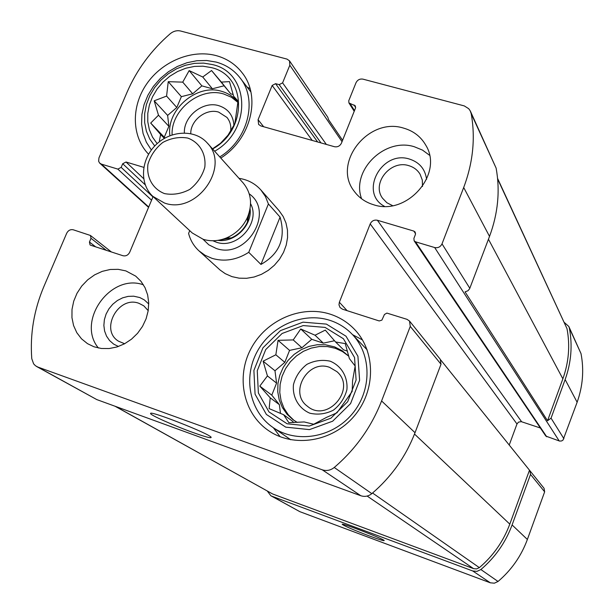 <?xml version="1.0" encoding="UTF-8"?>
<svg xmlns="http://www.w3.org/2000/svg" width="614" height="614" viewBox="0 0 614 614"><rect width="100%" height="100%" fill="white"/><g stroke="black" fill="none" stroke-linecap="round" stroke-linejoin="round"><path stroke-width="0.92" d="M293.999 420.429L288.319 414.841L283.96 408.149L281.074 400.635L279.784 392.592L280.13 384.356L282.079 376.259L285.571 368.607L290.445 361.723L296.516 355.859L303.531 351.254L311.237 348.1L319.303 346.519L327.423 346.572L335.275 348.284L342.412 351.507L348.698 356.143M348.821 356.273L342.151 350.686L334.569 346.887L325.451 344.761L317.2 344.73L309.019 346.388L301.221 349.658L294.129 354.401L288.035 360.426L283.184 367.487L279.769 375.308L277.935 383.558L277.758 391.916L279.263 400.029L282.394 407.573L287.022 414.22L292.962 419.692L297.276 422.424M172.097 134.896C170.876 109.891 200.225 86.574 223.711 93.988L231.463 97.265L237.948 102.415M237.963 102.262L237.564 101.747C233.412 96.636 228.07 93.151 221.539 91.302C196.726 83.397 166.079 109.791 169.924 135.686M342.597 140.291L328.528 119.607L327.83 117.289L289.493 60.824L287.007 59.097L180.654 31.022C176.955 30.186 173.463 31.107 170.178 33.77C151.197 50.248 136.838 69.72 127.075 92.184L98.938 157.928L98.639 161.244L99.56 162.971L101.387 164.115L117.85 169.111L121.165 167.376L122.716 163.738L126.023 162.004L143.791 167.353M317.645 141.972L275.571 83.673L279.186 84.648L282.593 82.859L289.831 65.222L289.493 60.824M95.661 246.851L89.437 242.023L91.01 238.316L90.427 235.461L73.312 229.805C70.441 229.214 68.238 230.365 66.696 233.243L44.001 286.262C34 309.847 29.925 333.985 31.774 358.691L33.624 363.849L35.474 365.76L37.876 367.072L322.266 469.817C326.548 471.184 330.539 470.408 334.246 467.477C355.644 449.133 371.432 426.953 381.593 400.942L410.267 326.402L409.507 321.03L407.013 319.334L386.889 313.094L384.448 314.475L381.885 320.124L379.229 320.953L342.443 309.172L340.033 307.507L338.974 304.805L339.358 302.249L370.204 223.91C371.746 220.863 374.149 219.651 377.395 220.265L413.813 231.071L415.202 232.092L415.425 234.471L413.897 238.401L414.128 240.803L415.509 241.809L434.674 247.542C438.012 248.186 440.468 246.958 442.019 243.85L463.693 187.5C473.041 162.656 475.543 138.043 471.199 113.659L470.178 110.75L468.682 108.678L464.291 105.915L362.958 79.145C359.812 78.646 357.494 79.858 355.99 82.775L348.767 100.734L348.921 102.922L355.36 105.892L355.506 108.072L341.468 143.1C339.949 146.055 337.608 147.26 334.453 146.715L260.873 125.954L258.617 124.465L258.08 119.684L272.163 85.453L275.571 83.673M267.343 491.093L270.851 495.751L271.787 496.181L472.742 570.974L476.986 571.358L480.885 569.539C495.168 557.366 505.568 542.507 512.091 524.947L530.519 474.43L529.92 470.731L440.76 360.011M270.851 495.751L299.885 511.685L490.348 582.816L494.362 583.185L498.031 581.473C511.485 570.022 521.263 556.023 527.372 539.468L544.649 491.822L544.073 488.33L529.92 470.731M368.692 535.707C378.899 539.468 384.072 541.087 384.226 540.55C383.834 538.985 341.468 522.606 342.205 524.31C344.316 525.975 353.142 529.775 368.692 535.707M36.587 366.489L96.789 399.591L360.832 495.744C364.777 497.018 368.446 496.319 371.838 493.641C391.417 476.886 405.816 456.57 415.026 432.709L441.005 364.24L440.276 359.29L409.507 321.03M470.462 111.326L496.12 168.106C500.226 190.739 498.023 213.511 489.527 236.405L469.649 288.71L467.96 290.767L465.051 291.873L547.55 420.751L551.05 418.165L565.141 379.552C571.235 362.498 572.639 345.36 569.362 328.145L568.833 326.487L564.289 322.442M414.128 240.803L545.823 436.094L559.607 441.075L561.641 440.944L563.03 440.077L577.129 402.247C582.847 386.137 584.144 369.92 581.013 353.603L568.833 326.487M153.086 196.58L129.707 252.247C128.157 255.178 125.901 256.345 122.953 255.723L90.672 245.232L90.043 244.902L89.437 242.023M192.343 432.271C205.398 436.953 211.653 438.603 211.109 437.229C209.144 433.538 148.903 409.937 150.591 413.521C149.923 414.926 173.601 425.517 192.343 432.271M509.206 445.081L516.98 423.975L370.204 223.91M540.366 427.996L521.225 421.641L518.492 422.125L516.98 423.975M373.466 204.7C406.729 216.32 443.891 174.038 425.817 145.257C420.882 136.669 413.491 130.959 403.651 128.134C368.423 116.706 331.844 163.209 354.209 191.253C358.983 197.762 365.399 202.244 373.466 204.7M94.019 346.795L101.41 348.483L109.169 348.545L116.99 346.964L124.542 343.794L131.496 339.181L137.567 333.302L142.502 326.41L146.094 318.789L148.189 310.776L148.711 302.694L147.636 294.881L145.027 287.667L140.997 281.335L135.725 276.147L125.855 270.897L118.21 269.331L110.228 269.485L102.262 271.35L94.648 274.842L87.71 279.815L81.746 286.04L77.019 293.254L73.726 301.159L72.007 309.41L71.953 317.653L73.573 325.527L76.804 332.688L81.508 338.828L87.495 343.656L94.019 346.795M148.588 154.221C131.588 136.715 130.989 106.59 146.646 83.98C162.196 61.308 191.867 49.066 216.166 55.613C226.896 58.56 235.576 64.309 242.192 72.859C261.395 96.59 251.034 139.194 220.794 158.059M330.301 314.191C339.734 317.277 347.869 322.404 354.7 329.564C375.852 351.622 375.929 390.734 354.14 416.154C332.588 441.788 293.868 448.082 268.625 430.667C243.198 413.521 235.745 376.804 251.072 348.506C266.146 320.078 301.221 304.705 330.301 314.191M268.402 203.955L248.747 252.323C236.758 259.975 224.532 261.986 212.06 258.364L205.068 255.294L198.974 250.857L220.073 270.022L225.208 273.644L231.985 276.638L239.138 278.173L246.613 278.296L254.15 276.998L261.457 274.32L268.28 270.36L274.374 265.263L279.516 259.2L283.514 252.4L286.224 245.116L287.559 237.603L287.475 230.135L285.978 222.982L283.123 216.397L279.025 210.617L260.904 189.987L265.417 196.495L268.402 203.955L280.076 217.118L260.942 264.434C279.639 253.904 286.017 238.132 280.076 217.118M547.55 420.751L562.861 378.823C568.81 362.176 570.183 345.452 566.998 328.643L497.57 178.398M115.041 406.238L272.654 493.986L473.594 568.656L476.594 568.925L479.342 567.635C493.28 555.762 503.426 541.256 509.797 524.126L529.468 470.263M352.574 334.676L362.483 339.918M280.122 436.707L273.353 427.735M325.09 327.408L343.426 338.751L354.547 357.501L356.105 380.005L347.67 401.725L330.9 418.203L309.226 426.062L287.099 423.767L268.97 411.902L258.371 392.96L257.258 370.741L265.724 349.573L282.095 333.486L303.224 325.573L325.09 327.408M326.395 324.1L346.012 336.211L357.924 356.258L359.612 380.335L350.586 403.582L332.634 421.219L309.441 429.623L285.763 427.152L266.384 414.442L255.071 394.18L253.897 370.426L262.953 347.808L280.437 330.624L303.024 322.158L326.395 324.1M352.589 380.672L355.161 366.044L349.381 358.584L345.245 343.61L335.589 341.983L325.297 330.117L315.036 335.221L300.745 328.981L293.223 339.926L278.065 340.333L275.847 354.792L263.107 361.178L267.428 375.929L259.799 386.106L270.221 397.834L269.139 408.617L283.63 414.719L288.826 422.655L304.214 421.948L313.693 424.259L326.433 417.413L336.956 412.823L352.167 391.44L352.589 380.672M330.209 361.193C341.415 365.814 348.031 377.042 346.902 389.69C344.707 397.987 340.202 404.818 333.379 410.183C325.673 414.013 317.822 415.026 309.817 413.199C298.634 408.394 292.226 397.089 293.469 384.571C295.687 376.39 300.162 369.651 306.885 364.363C314.468 360.541 322.243 359.482 330.209 361.193M329.71 367.395L336.879 371.623C357.041 388.524 327.362 423.453 307.422 406.245C288.465 392.73 307.99 358.875 329.71 367.395M330.017 320.385C338.537 323.179 345.905 327.792 352.129 334.208C371.9 354.493 372.099 390.75 351.929 414.273C331.99 437.997 296.071 443.699 272.823 427.359C249.614 411.434 242.937 377.694 257.113 351.73C271.058 325.65 303.316 311.636 330.017 320.385M247.097 87.042L250.052 88.685M157.161 143.638L152.533 137.168L149.371 129.784L147.774 121.764L147.782 113.383L149.394 104.94L152.548 96.72L157.123 89.022L162.963 82.099L169.863 76.19L177.584 71.508L185.873 68.208L194.423 66.412L202.95 66.189L211.155 67.563C246.567 75.146 248.209 129.585 212.628 148.964M154.736 145.986L149.778 139.071L146.385 131.181L144.666 122.6L144.666 113.636L146.378 104.603L149.739 95.815L154.628 87.572L160.868 80.158L168.244 73.834L176.502 68.822L185.359 65.284L194.508 63.357L203.633 63.112L212.413 64.57C249.967 72.582 252.216 130.13 214.67 151.244M212.513 148.841L220.549 143.254L228.024 135.149L234.824 123.66L238.055 101.041L233.619 96.221L229.467 81.608L221.362 82.107L211.546 70.526L202.743 77.003L189.166 70.595L182.734 82.138L168.244 81.67L166.586 96.091L154.191 100.811L158.489 115.209L150.699 123.053L160.63 134.512L159.394 140.875M184.361 132.946C183.532 116.253 203.188 100.681 218.83 105.685C228.216 108.785 233.251 115.386 233.926 125.479M190.762 133.629C190.447 120.267 206.181 108.102 218.638 112.101L226.957 117.435C230.104 121.342 231.324 125.985 230.618 131.358M151.366 149.993L146.378 142.233L143.077 133.507L141.581 124.112L141.911 114.381L144.06 104.626L147.936 95.193L153.416 86.382L160.3 78.485L168.374 71.777L177.354 66.465L186.955 62.735L196.856 60.725L206.718 60.502L216.212 62.091C225.998 64.792 233.926 70.027 240.005 77.794C258.072 99.844 248.163 139.723 219.766 156.915M98.409 348.008C76.021 321.222 110.727 272.823 143.476 284.842M118.441 346.488L113.636 344.093L109.607 340.593L106.544 336.157L104.595 331.023L103.866 325.443L104.372 319.687L106.099 314.053L108.947 308.811L112.784 304.222L117.412 300.507L122.608 297.844L128.119 296.385L133.675 296.186L139.8 297.552L144.344 299.924L148.734 303.968M124.642 343.74L118.571 341.231C99.514 329.941 118.333 295.227 138.994 303.339L143.799 305.841L148.204 310.661M361.6 198.782C350.916 170.562 384.702 137.206 414.312 146.746L422.486 150.092L429.493 155.227M384.41 206.319C358.768 192.689 381.662 149.854 409.477 159.072C419.454 162.311 425.157 169.057 426.584 179.319M392.569 205.636L386.897 202.758L382.568 198.261C371.332 183.402 390.527 159.556 408.778 165.657C413.729 167.115 417.497 169.971 420.083 174.222L422.309 180.086L422.501 186.487M233.197 94.525L230.734 93.842L211.546 70.526M230.734 93.842L221.362 82.107M223.803 85.86L212.383 88.769L202.743 77.003M212.383 88.769L201.868 85.868L189.166 70.595M201.868 85.868L192.689 93.788L182.734 82.138M192.689 93.788L181.368 96.667L168.244 81.67M181.368 96.667L176.801 107.496L166.586 96.091M176.801 107.496L167.637 115.409L154.191 100.811M167.637 115.409L168.873 126.323L158.489 115.209M168.873 126.323L164.276 137.221L150.699 123.053M164.352 138.396L160.63 134.512M164.276 137.221L164.959 138.05M238.002 101.724L233.619 96.221M347.455 351.124L343.556 349.834L335.589 341.983M334.53 340.747L323.332 343.149L315.036 335.221M323.332 343.149L311.751 339.319L300.745 328.981M311.751 339.319L301.896 347.754L293.223 339.926M301.896 347.754L289.57 350.394L278.065 340.333M289.57 350.394L284.827 362.344L275.847 354.792M284.827 362.344L274.98 370.764L263.107 361.178M274.98 370.764L276.576 383.113L267.428 375.929M276.576 383.113L271.795 395.147L259.799 386.106M271.795 395.147L279.362 404.657L270.221 397.834M279.362 404.657L280.498 413.445M293.615 422.57L292.579 421.265L283.63 414.719M198.974 250.857C193.847 246.13 190.386 240.32 188.59 233.427L189.734 230.649M238.999 178.336C247.826 179.679 255.125 183.563 260.904 189.987M248.747 252.323L260.942 264.434M164.537 193.61C152.748 189.043 146.247 177.431 147.943 164.237C150.545 155.549 155.511 148.281 162.833 142.425C171.022 138.081 179.342 136.63 187.792 138.073C199.611 142.433 206.358 153.937 204.792 167.284C202.221 176.103 197.209 183.479 189.772 189.419C181.437 193.786 173.025 195.183 164.537 193.61M164.445 203.011L152.84 196.35C139.248 183.908 140.775 159.463 155.756 144.95C170.523 130.222 194.991 129.117 207.194 142.916C230.994 166.402 196.657 214.915 164.445 203.011M207.194 142.916L243.129 182.926C251.226 192.788 252.661 204.301 247.427 217.463C243.06 226.85 236.144 233.65 226.681 237.856C218.684 241.125 210.863 241.617 203.219 239.322L192.228 232.967L152.84 196.35M342.036 141.688L289.831 65.222M148.703 207.002L101.387 164.115M299.885 511.685L271.787 496.181M490.348 582.816L472.742 570.974M498.031 581.473L480.885 569.539M527.372 539.468L512.091 524.947M544.649 491.822L530.519 474.43M441.005 364.24L410.267 326.402M563.905 438.711L551.05 418.165M469.825 288.304L442.019 243.85M559.216 440.967L434.674 247.542M577.129 402.247L565.141 379.552M581.013 353.603L569.362 328.145M151.574 200.187L117.85 169.111M152.947 196.902L121.165 167.376M145.219 184.822L122.716 163.738M143.638 178.636L126.023 162.004M106.322 250.32L91.01 238.316M96.789 399.591L37.876 367.072M360.832 495.744L322.266 469.817M371.838 493.641L334.246 467.477M415.026 432.709L381.593 400.942M347.125 310.676L339.358 302.249M521.608 421.741L377.395 220.265M415.594 233.765L413.813 231.071M546.736 436.784L415.509 241.809M489.527 236.405L463.693 187.5M496.12 168.106L471.199 113.659M354.501 110.597L350.264 103.889M355.659 107.542L354.009 104.91M263.636 126.73L258.08 119.684M312.227 140.437L272.163 85.453M320.984 142.908L279.186 84.648M326.341 144.42L282.593 82.859M562.861 378.823L488.452 239.237M566.998 328.643L497.632 178.996M272.654 493.986L115.486 406.399M473.594 568.656L367.141 496.058M479.342 567.635L372.568 493.027M509.797 524.126L414.504 434.06M249.238 193.847C275.21 211.922 246.391 259.745 216.136 248.424L208.829 244.832L203.042 239.26M249.929 209.566L247.473 221.969C244.05 229.344 238.616 234.678 231.186 237.979L218.737 240.22M250.082 208.706C252.339 225.468 234.602 242.898 217.886 240.358M250.566 203.671C261.088 222.705 236.973 249.86 216.328 242.169L212.835 240.749M148.557 207.363L99.836 163.247M111.387 251.97L90.427 235.461M354.217 111.295L348.921 102.922M151.128 413.291L150.591 413.521M272.823 427.359L290.767 439.762M352.129 334.208L367.187 349.911M240.005 77.794L250.873 91.977M249.929 209.535L247.473 221.969L247.427 217.463M218.714 240.22L231.186 237.979L226.681 237.856"/></g></svg>
